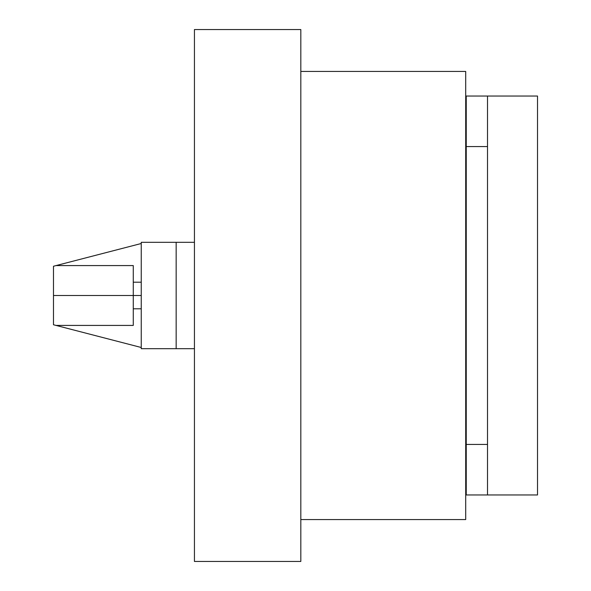 <?xml version="1.0" encoding="UTF-8"?>
<svg xmlns="http://www.w3.org/2000/svg" width="591" height="591" viewBox="0 0 591 591"><rect width="100%" height="100%" fill="white"/><g stroke="black" fill="none" stroke-linecap="round" stroke-linejoin="round"><path stroke-width="0.89" d="M133.27 295.5L141.249 295.5L133.27 295.5L133.27 265.581L56.019 265.581L53.486 266.245L53.486 295.5L133.27 295.5L53.486 295.5L53.486 324.755L56.019 325.419L133.27 325.419L133.27 295.5L133.27 325.419L56.019 325.419L141.249 347.493L56.019 325.419L66.783 325.419L56.019 325.419L53.486 324.755L53.486 266.245L56.019 265.581L133.27 265.581L133.27 295.5M141.249 282.202L133.27 282.202L141.249 282.202M141.249 243.507L56.019 265.581L141.249 243.507M133.27 308.798L141.249 308.798L133.27 308.798M465.708 519.563L300.819 519.563L465.708 519.563L465.708 71.437L465.708 519.563M300.819 71.437L465.708 71.437L300.819 71.437M194.439 29.55L300.819 29.55L194.439 29.55L194.439 561.45L300.819 561.45L300.819 29.55L300.819 561.45L194.439 561.45L194.439 29.55M176.162 348.69L194.439 348.69L176.162 348.69L176.162 242.31L176.162 348.69L141.788 348.69L176.162 348.69M141.788 242.31L194.439 242.31L141.249 242.31L141.249 348.69L141.788 348.69M66.783 265.581L56.019 265.581M537.514 96.038L537.514 494.963L537.514 96.038L487.516 96.038L487.516 494.963L537.514 494.963L466.24 494.963L466.24 444.432L487.516 444.432L487.516 146.568L466.24 146.568L466.24 444.432L466.24 96.038L465.708 96.038L537.514 96.038M465.708 494.963L466.24 494.963L465.708 494.963M487.516 146.568L487.516 96.038L466.24 96.038L466.24 146.568L487.516 146.568M487.516 494.963L487.516 444.432L466.24 444.432L466.24 494.963L487.516 494.963"/></g></svg>
